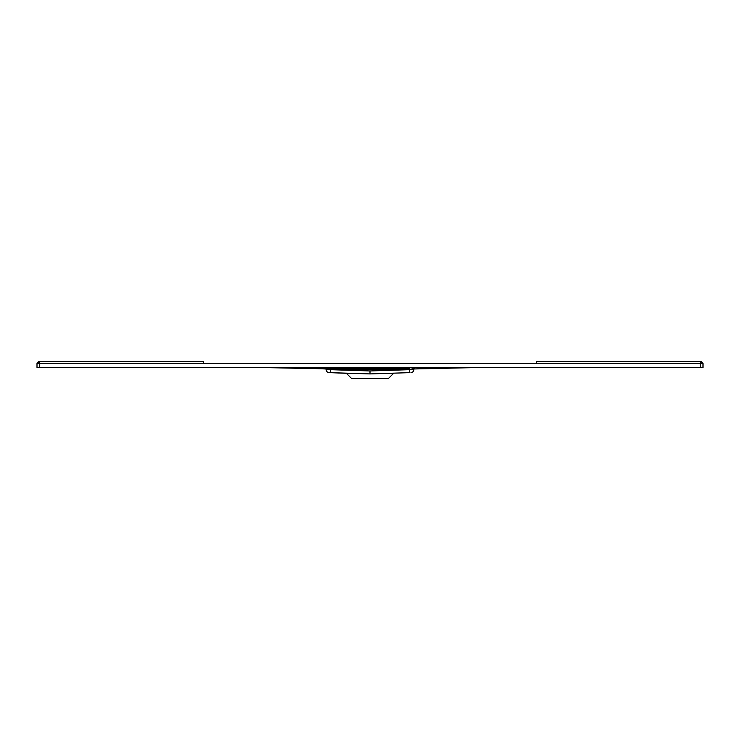 <?xml version="1.0" encoding="UTF-8"?>
<svg xmlns="http://www.w3.org/2000/svg" width="740" height="740" viewBox="0 0 740 740"><rect width="100%" height="100%" fill="white"/><g stroke="black" fill="none" stroke-linecap="round" stroke-linejoin="round"><path stroke-width="1.11" d="M351.694 373.33L364.718 373.746M346.884 373.33L349.132 373.33M346.755 373.33L329.069 372.608A3.015 3.015 0 0 1 326.155 369.639A3.015 3.015 0 0 0 329.069 372.608L370 373.922L409.664 372.646L409.572 369.686L370 370.953L370 373.922L368.659 373.876M393.116 373.33L390.868 373.33M377.937 373.663L388.306 373.33M39.738 367.456L37 367.456L37 363.534L703 363.534L703 367.456L39.738 367.456L39.738 361.573L37 363.534C38.147 361.638 39.063 360.99 39.738 361.573L203.5 361.601L203.5 363.562M701.039 361.573L703 363.534L701.039 361.573L640.433 361.582L536.5 361.601L536.5 363.562M290.7 367.456L325.785 368.918L326.155 369.639L330.429 369.686L330.336 372.646M365.967 373.793L367.318 373.829M376.642 373.709L375.337 373.746M374.014 373.793L372.683 373.829M371.341 373.876L370 373.922M326.155 369.639L412.763 369.195M325.914 368.973L314.972 368.566M449.3 367.456L420.283 368.566L481.398 367.456L414.086 368.973M425.028 368.566L414.215 368.918M413.845 369.639A3.015 3.015 0 0 1 410.931 372.608A3.015 3.015 0 0 0 413.845 369.639L409.572 369.686L409.59 368.89L319.717 368.566L330.419 368.566L330.429 369.686L370 370.953M325.785 368.918L327.237 369.195M258.602 367.456L311.207 368.566L258.602 367.456M370 369.362L370 368.566L330.419 368.566M409.581 368.566L370 368.566M346.228 373.154L351.491 378.427L388.509 378.427L393.773 373.154M700.262 367.456L700.262 361.573C700.9 360.963 701.807 361.62 703 363.534M536.5 361.601L700.262 361.573M686.674 363.534L668.766 363.534M414.613 368.687L412.041 368.705L414.613 368.687M325.387 368.687L327.959 368.705L325.387 368.687"/></g></svg>
